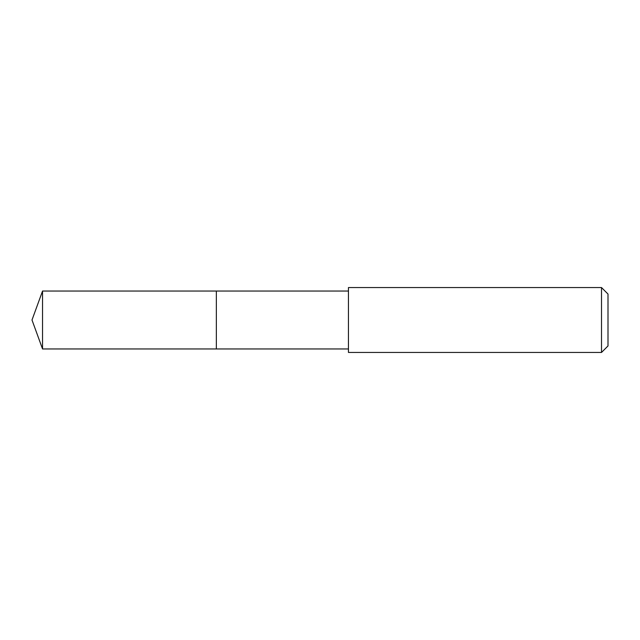 <?xml version="1.0" encoding="UTF-8"?>
<svg xmlns="http://www.w3.org/2000/svg" width="640" height="640" viewBox="0 0 640 640"><rect width="100%" height="100%" fill="white"/><g stroke="black" fill="none" stroke-linecap="round" stroke-linejoin="round"><path stroke-width="0.96" d="M348.448 291.032L42.544 291.032L42.544 348.968L216.352 348.968L216.352 291.032L216.352 348.968L348.448 348.968M42.544 348.968L32 320L42.544 291.032M348.448 287.552L348.448 352.448L601.512 352.448L601.512 287.552L348.448 287.552M601.512 287.552L608 294.048L608 345.952L601.512 352.448"/></g></svg>
